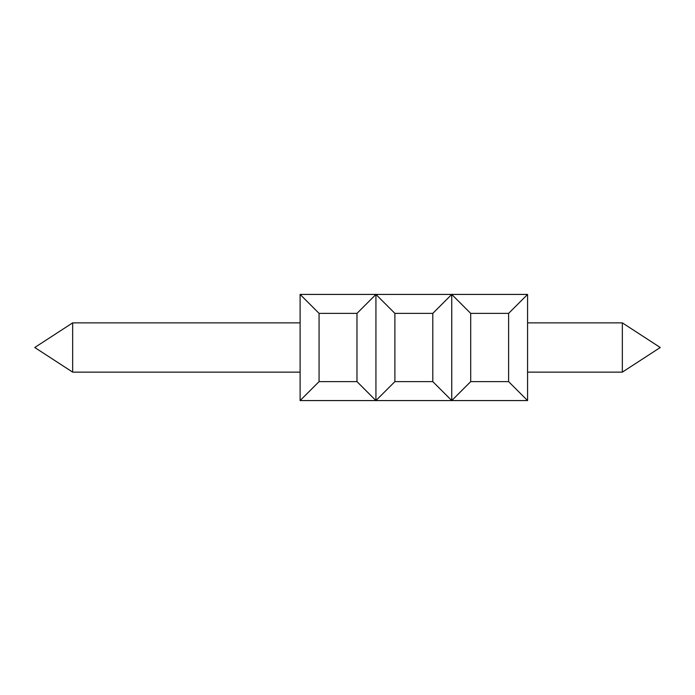 <?xml version="1.0" encoding="UTF-8"?>
<svg xmlns="http://www.w3.org/2000/svg" width="695" height="695" viewBox="0 0 695 695"><rect width="100%" height="100%" fill="white"/><g stroke="black" fill="none" stroke-linecap="round" stroke-linejoin="round"><path stroke-width="1.04" d="M527.566 322.862L622.338 322.862L660.25 347.5L622.338 372.138L660.25 347.5L622.338 322.862L660.25 347.5L622.338 372.138L660.25 347.5L622.338 322.862L660.25 347.5L622.338 372.138L660.25 347.5L622.338 322.862L660.25 347.5L622.338 372.138L660.25 347.5L622.338 322.862L660.25 347.5L622.338 372.138L622.338 322.862L660.25 347.5L622.338 372.138L527.566 372.138M508.61 381.616L527.566 400.572L451.75 400.572L470.706 381.616L508.61 381.616L508.61 313.384L527.566 294.428L300.11 294.428L300.11 400.572L319.066 381.616L356.978 381.616L375.934 400.572L300.11 400.572M451.75 400.572L375.934 400.572L394.89 381.616L432.794 381.616L451.75 400.572L451.75 294.428L432.794 313.384L394.89 313.384L394.89 381.616M508.61 313.384L470.706 313.384L470.706 381.616M470.706 313.384L451.75 294.428M527.566 294.428L527.566 400.572M72.662 322.862L34.75 347.5L72.662 372.138L72.662 322.862L300.11 322.862M394.89 313.384L375.934 294.428L356.978 313.384L319.066 313.384L319.066 381.616M319.066 313.384L300.11 294.428M356.978 313.384L356.978 381.616M375.934 294.428L375.934 400.572M432.794 313.384L432.794 381.616M300.11 372.138L72.662 372.138"/></g></svg>
